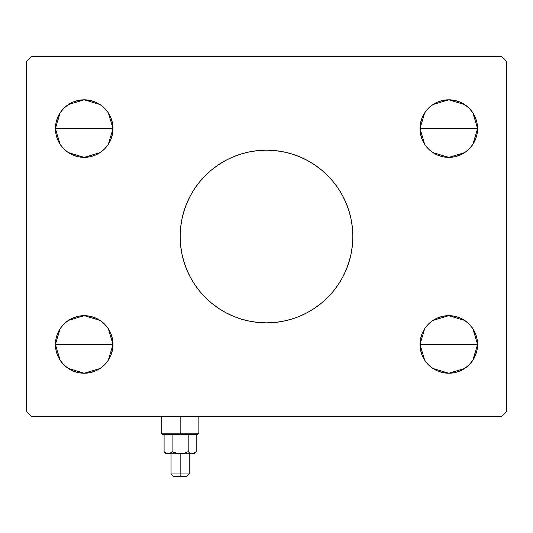 <?xml version="1.0" encoding="UTF-8"?>
<svg xmlns="http://www.w3.org/2000/svg" width="533" height="533" viewBox="0 0 533 533"><rect width="100%" height="100%" fill="white"/><g stroke="black" fill="none" stroke-linecap="round" stroke-linejoin="round"><path stroke-width="0.8" d="M183.838 211.554A86.346 86.346 0 0 0 180.154 236.519A86.346 86.346 0 0 1 266.5 150.173A86.346 86.346 0 0 1 352.846 236.519A86.346 86.346 0 0 0 349.162 211.554M349.102 211.354A86.346 86.346 0 0 0 327.555 175.464L333.245 181.74L338.295 188.549L342.652 195.818L346.27 203.473L349.128 211.454L351.187 219.676L352.433 228.057L352.846 236.519L352.433 244.98L351.187 253.362L349.128 261.583L346.27 269.565L342.652 277.22L338.295 284.489L333.245 291.298L327.555 297.574L321.279 303.264L314.47 308.314L307.201 312.671L299.546 316.289L291.564 319.147L283.343 321.206L274.961 322.452L266.5 322.865L258.039 322.452L249.657 321.206L241.436 319.147L233.454 316.289L225.799 312.671L218.53 308.314L211.721 303.264L205.445 297.574L199.755 291.298L194.705 284.489L190.348 277.22L186.73 269.565L183.872 261.583L181.813 253.362L180.567 244.98L180.154 236.519L180.567 228.057L181.813 219.676L183.872 211.454L186.73 203.473L190.348 195.818L194.705 188.549L199.755 181.74L205.445 175.464A86.346 86.346 0 0 0 183.898 211.354M225.739 160.4A86.346 86.346 0 0 0 218.53 164.724L225.799 160.366L233.454 156.749L241.436 153.89L249.657 151.832L258.039 150.586L266.5 150.173L274.961 150.586L283.343 151.832L291.564 153.89L299.546 156.749L307.201 160.366L314.47 164.724A86.346 86.346 0 0 0 307.261 160.4M307.148 160.34A86.346 86.346 0 0 0 225.852 160.34M424.854 360.441L422.196 355.464L420.557 350.068L420.004 344.451A28.782 28.782 0 0 1 448.786 315.669A28.782 28.782 0 0 1 477.568 344.451L420.004 344.451L420.557 338.835L422.196 333.438L424.854 328.461L428.432 324.097L432.796 320.52L437.773 317.861L443.17 316.222L448.786 315.669L454.402 316.222L459.799 317.861L464.776 320.52L469.14 324.097L472.718 328.461L475.376 333.438L477.015 338.835L477.568 344.451L477.015 350.068L475.376 355.464L472.718 360.441L469.14 364.805L464.776 368.383L459.799 371.041L454.402 372.68L448.786 373.233L443.17 372.68L437.773 371.041L432.796 368.383L428.432 364.805L424.854 360.441L422.196 355.464L420.557 350.068L420.004 344.451L420.557 338.835L422.196 333.438L424.854 328.461M420.004 344.365L424.688 328.714M425.034 328.195L428.159 324.377M428.705 323.831L432.649 320.619M432.923 320.433L448.786 315.669L464.649 320.433M464.936 320.626L468.867 323.831M469.413 324.377L472.531 328.188M472.878 328.701L477.568 344.365M60.282 144.576L57.624 139.599L55.985 134.203L55.432 128.586A28.782 28.782 0 0 1 84.214 99.804A28.782 28.782 0 0 1 112.996 128.586L55.432 128.586L55.985 122.97L57.624 117.573L60.282 112.596L63.86 108.232L68.224 104.655L73.201 101.996L78.598 100.357L84.214 99.804L89.83 100.357L95.227 101.996L100.204 104.655L104.568 108.232L108.146 112.596L110.804 117.573L112.443 122.97L112.996 128.586L112.443 134.203L110.804 139.599L108.146 144.576L104.568 148.94L100.204 152.518L95.227 155.176L89.83 156.815L84.214 157.368L78.598 156.815L73.201 155.176L68.224 152.518L63.86 148.94L60.282 144.576L57.624 139.599L55.985 134.203L55.432 128.586L55.985 122.97L57.624 117.573L60.282 112.596M55.432 128.5L60.116 112.849M60.462 112.33L63.587 108.512M64.133 107.966L68.077 104.754M68.351 104.568L84.214 99.804L100.077 104.568M100.364 104.761L104.295 107.966M104.841 108.512L107.959 112.323M108.306 112.836L112.996 128.5M60.282 360.441L57.624 355.464L55.985 350.068L55.432 344.451A28.782 28.782 0 0 1 84.214 315.669A28.782 28.782 0 0 1 112.996 344.451L55.432 344.451L55.985 338.835L57.624 333.438L60.282 328.461L63.86 324.097L68.224 320.52L73.201 317.861L78.598 316.222L84.214 315.669L89.83 316.222L95.227 317.861L100.204 320.52L104.568 324.097L108.146 328.461L110.804 333.438L112.443 338.835L112.996 344.451L112.443 350.068L110.804 355.464L108.146 360.441L104.568 364.805L100.204 368.383L95.227 371.041L89.83 372.68L84.214 373.233L78.598 372.68L73.201 371.041L68.224 368.383L63.86 364.805L60.282 360.441L57.624 355.464L55.985 350.068L55.432 344.451L55.985 338.835L57.624 333.438L60.282 328.461M55.432 344.365L60.116 328.714M60.462 328.195L63.587 324.377M64.133 323.831L68.077 320.619M68.351 320.433L84.214 315.669L100.077 320.433M100.364 320.626L104.295 323.831M104.841 324.377L107.959 328.188M108.306 328.701L112.996 344.365M424.854 144.576L422.196 139.599L420.557 134.203L420.004 128.586A28.782 28.782 0 0 1 448.786 99.804A28.782 28.782 0 0 1 477.568 128.586L420.004 128.586L420.557 122.97L422.196 117.573L424.854 112.596L428.432 108.232L432.796 104.655L437.773 101.996L443.17 100.357L448.786 99.804L454.402 100.357L459.799 101.996L464.776 104.655L469.14 108.232L472.718 112.596L475.376 117.573L477.015 122.97L477.568 128.586L477.015 134.203L475.376 139.599L472.718 144.576L469.14 148.94L464.776 152.518L459.799 155.176L454.402 156.815L448.786 157.368L443.17 156.815L437.773 155.176L432.796 152.518L428.432 148.94L424.854 144.576L422.196 139.599L420.557 134.203L420.004 128.586L420.557 122.97L422.196 117.573L424.854 112.596M420.004 128.5L424.688 112.849M425.034 112.33L428.159 108.512M428.705 107.966L432.649 104.754M432.923 104.568L448.786 99.804L464.649 104.568M464.936 104.761L468.867 107.966M469.413 108.512L472.531 112.323M472.878 112.836L477.568 128.5M501.553 56.631L31.447 56.631L26.65 61.428L26.65 411.609L31.447 416.406L501.553 416.406L506.35 411.609L506.35 61.428L501.553 56.631L31.447 56.631L26.65 61.428L26.65 411.609L31.447 416.406L501.553 416.406L506.35 411.609L506.35 61.428L501.553 56.631M205.445 175.464L211.721 169.774L218.53 164.724M314.47 164.724L321.279 169.774L327.555 175.464M428.432 324.097L432.796 320.52L437.773 317.861M472.718 328.461L475.376 333.438L477.015 338.835L477.568 344.451L477.015 350.068L475.376 355.464L472.718 360.441M469.14 364.805L464.776 368.383L459.799 371.041M63.86 108.232L68.224 104.655L73.201 101.996M108.146 112.596L110.804 117.573L112.443 122.97L112.996 128.586L112.443 134.203L110.804 139.599L108.146 144.576M104.568 148.94L100.204 152.518L95.227 155.176M63.86 324.097L68.224 320.52L73.201 317.861M108.146 328.461L110.804 333.438L112.443 338.835L112.996 344.451L112.443 350.068L110.804 355.464L108.146 360.441M104.568 364.805L100.204 368.383L95.227 371.041M428.432 108.232L432.796 104.655L437.773 101.996M472.718 112.596L475.376 117.573L477.015 122.97L477.568 128.586L477.015 134.203L475.376 139.599L472.718 144.576M469.14 148.94L464.776 152.518L459.799 155.176M448.786 128.586L477.568 128.586A28.782 28.782 0 0 1 448.786 157.368A28.782 28.782 0 0 1 420.004 128.586L448.786 128.586M477.568 128.673L472.884 144.323M472.538 144.843L469.413 148.66M468.867 149.207L464.923 152.418M464.649 152.605L448.786 157.368L432.923 152.605M432.636 152.411L428.705 149.207M428.159 148.66L425.041 144.849M424.694 144.336L420.004 128.673M84.214 344.451L112.996 344.451A28.782 28.782 0 0 1 84.214 373.233A28.782 28.782 0 0 1 55.432 344.451L84.214 344.451M112.996 344.538L108.312 360.188M107.966 360.708L104.841 364.525M104.295 365.072L100.351 368.283M100.077 368.47L84.214 373.233L68.351 368.47M68.064 368.276L64.133 365.072M63.587 364.525L60.469 360.714M60.122 360.201L55.432 344.538M84.214 128.586L112.996 128.586A28.782 28.782 0 0 1 84.214 157.368A28.782 28.782 0 0 1 55.432 128.586L84.214 128.586M112.996 128.673L108.312 144.323M107.966 144.843L104.841 148.66M104.295 149.207L100.351 152.418M100.077 152.605L84.214 157.368L68.351 152.605M68.064 152.411L64.133 149.207M63.587 148.66L60.469 144.849M60.122 144.336L55.432 128.673M448.786 344.451L477.568 344.451A28.782 28.782 0 0 1 448.786 373.233A28.782 28.782 0 0 1 420.004 344.451L448.786 344.451M477.568 344.538L472.884 360.188M472.538 360.708L469.413 364.525M468.867 365.072L464.923 368.283M464.649 368.47L448.786 373.233L432.923 368.47M432.636 368.276L428.705 365.072M428.159 364.525L425.041 360.714M424.694 360.201L420.004 344.538M349.162 261.483A86.346 86.346 0 0 0 352.846 236.519A86.346 86.346 0 0 1 266.5 322.865A86.346 86.346 0 0 1 180.154 236.519A86.346 86.346 0 0 0 183.838 261.483M183.898 261.683A86.346 86.346 0 0 0 205.445 297.574M218.53 308.314A86.346 86.346 0 0 0 225.739 312.638M225.852 312.698A86.346 86.346 0 0 0 307.148 312.698M307.261 312.638A86.346 86.346 0 0 0 314.47 308.314M327.555 297.574A86.346 86.346 0 0 0 349.102 261.683M225.799 312.671L227.051 313.324M299.546 316.289L300.279 315.982M307.201 160.366L305.949 159.713M233.454 156.749L232.721 157.055M180.154 433.196L161.446 433.196L180.154 433.196L180.154 416.406L180.154 433.196L198.862 433.196L180.154 433.196L180.154 434.635L180.154 433.196M162.885 434.635L180.154 434.635L162.885 434.635L161.446 433.196L161.446 416.406M188.189 451.671L190.128 453.217L188.189 451.671L184.291 453.217L180.154 453.823L193.246 453.663L191.16 453.67L188.189 451.671L188.189 434.635L188.189 451.671L190.134 453.223L188.189 451.671L184.285 453.223L188.189 451.671L184.285 453.223L180.154 453.823L180.154 476.369L186.87 476.369L173.438 476.369L180.154 476.369L180.154 473.97L171.04 473.97L180.154 473.97L180.154 453.823L176.017 453.217L172.119 451.671L170.18 453.217L168.108 453.823L166.043 453.223L164.091 451.671L164.091 434.635L164.091 451.671L166.043 453.223M172.119 434.635L172.119 451.671L172.119 434.635M167.089 453.676L180.154 453.823L166.243 453.823L169.148 453.67L168.108 453.823L170.18 453.217L172.226 451.724M195.798 452.071L196.217 451.671L196.217 434.635L196.217 451.671L193.259 453.663L190.128 453.217M197.423 434.635L180.154 434.635L197.423 434.635L198.862 433.196L198.862 416.406M192.146 453.823L178.055 453.663L172.119 451.671L170.18 453.217M194.065 453.823L196.217 451.671L193.252 453.663M194.265 453.223L196.217 451.671M180.154 473.97L189.268 473.97L180.154 473.97M192.26 453.823L191.154 453.663M190.528 453.43L190.141 453.223M192.2 453.823L193.239 453.67M167.069 453.67L169.154 453.663M171.04 453.823L171.04 473.97L173.438 476.369M166.243 453.823L164.091 451.671M189.268 453.823L189.268 473.97L186.87 476.369"/></g></svg>
